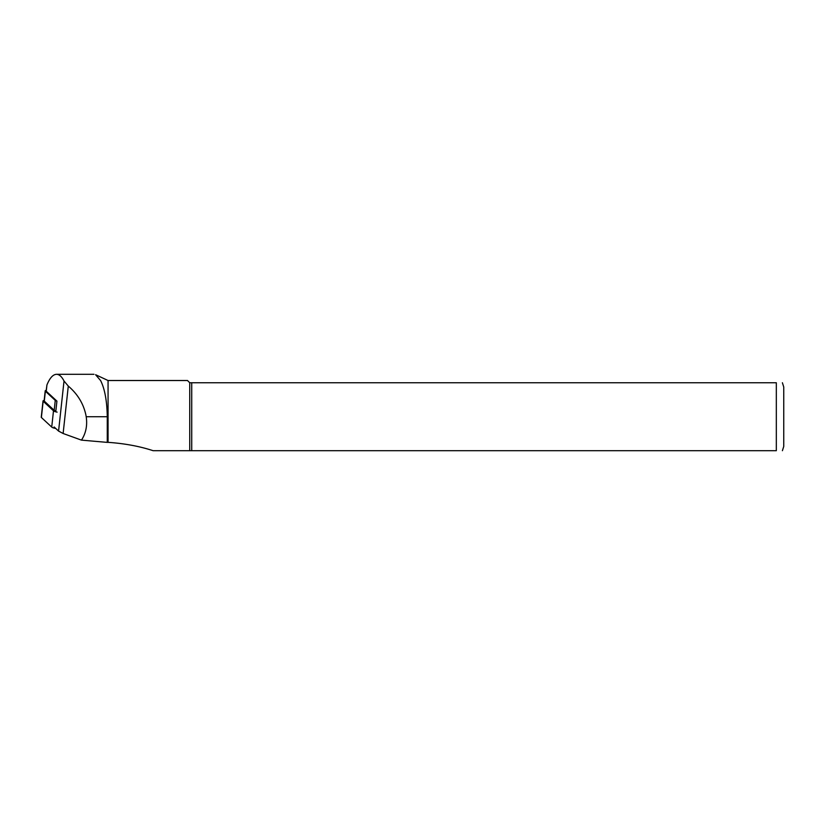 <?xml version="1.0" encoding="UTF-8"?>
<svg xmlns="http://www.w3.org/2000/svg" width="825" height="825" viewBox="0 0 825 825"><rect width="100%" height="100%" fill="white"/><g stroke="black" fill="none" stroke-linecap="round" stroke-linejoin="round"><path stroke-width="1.24" d="M54.11 426.948L58.575 431.083L63.123 433.496L81.458 440.127C85.913 433.311 87.502 425.514 86.202 416.728L85.872 414.892C83.428 403.621 77.571 394.02 68.289 386.09L64.02 381.016C61.782 376.602 59.276 374.364 56.523 374.302C52.965 374.447 49.768 378.005 46.932 384.966L46.128 390.988A2.784 0.712 6.2 0 0 46.252 391.236L56.925 401.125L55.76 411.809M81.458 440.127L107.271 442.386L107.271 416.728C106.992 400.981 104.785 388.957 100.64 380.624L95.607 374.767M107.271 442.386L108.065 442.344L108.065 380.521L95.628 374.725M108.065 442.344C124.637 443.499 139.652 446.273 153.12 450.698L189.74 450.698L189.74 382.748L776.325 382.748C785.049 382.748 785.049 382.748 776.325 382.748L776.325 450.698C785.049 450.698 785.049 450.698 776.325 450.698L189.74 450.698M108.065 380.521L187.512 380.521L189.74 382.748M191.73 450.698L191.73 382.748M782.399 382.748L783.75 387.018L783.75 446.428L782.399 450.698M46.2 390.359A3.712 0.959 -173.8 0 0 45.2 390.885A3.712 0.959 -173.8 0 0 45.375 391.225L55.265 400.393A3.712 0.959 6.2 0 0 56.884 401.094M55.265 400.393L54.192 410.303A3.712 0.959 6.2 0 0 55.842 411.015M54.192 410.303L44.292 401.136A3.712 0.959 -173.8 0 1 44.127 400.806L45.2 390.885M57.111 412.118A5.569 1.433 -173.8 0 1 53.491 410.809L43.158 401.228A2.97 0.763 -173.8 0 1 43.024 400.96A2.97 0.763 -173.8 0 1 44.158 400.486M55.729 428.453L55.337 428.381A5.569 1.433 -173.8 0 1 51.727 427.072L41.384 417.491A2.97 0.763 -173.8 0 1 41.25 417.223L43.024 400.96M107.271 416.728L86.202 416.728M58.575 431.083L64.02 381.016M46.252 391.236L46.932 384.966M63.123 433.496L68.289 386.09M45.375 391.225L44.292 401.136M43.158 401.228L41.384 417.491M53.491 410.809L51.727 427.072M93.998 374.302L56.523 374.302"/></g></svg>
